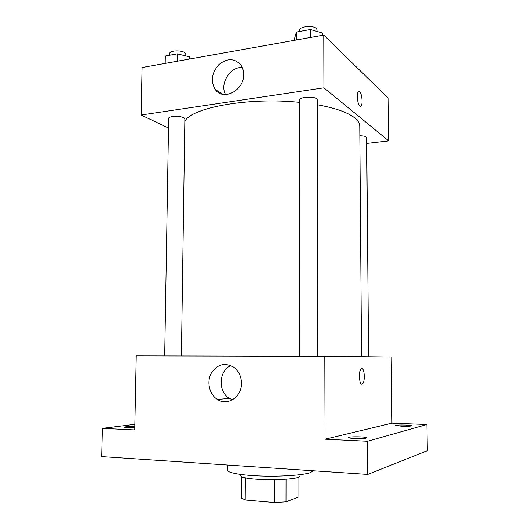 <?xml version="1.0" encoding="UTF-8"?>
<svg xmlns="http://www.w3.org/2000/svg" width="529" height="529" viewBox="0 0 529 529"><rect width="100%" height="100%" fill="white"/><g stroke="black" fill="none" stroke-linecap="round" stroke-linejoin="round"><path stroke-width="0.79" d="M274.485 479.836L274.419 502.55L245.185 500.011L241.488 498.04L241.641 476.51M298.925 476.86L298.925 496.896L285.997 501.856L274.419 502.55M286.037 479.274L285.997 501.856M300.036 474.672L300.036 475.71C301.947 481.159 238.863 480.94 240.807 475.505L240.814 474.46M245.33 477.78L245.185 500.011M227.41 465.017L227.364 470.129C227.172 472.761 241.674 475.392 261.65 476.027C281.593 476.675 302.839 475.154 310.232 472.681L313.446 470.777M391.943 423.174L325.057 439.215L324.793 356.301L391.182 357.022L391.943 423.174L426.89 424.509L427.3 450.734L367.754 474.407L101.7 456.613L102.381 428.364L134.869 424.344M231.087 399.256L231.074 400.493M405.935 425.071L411.747 425.779C410.874 426.235 407.469 426.381 401.524 426.222L395.778 425.514C396.657 425.065 400.05 424.913 405.935 425.071M360.626 436.894C364.6 437.099 366.709 437.41 366.961 437.827C365.823 438.501 361.651 438.726 354.45 438.501C350.502 438.29 348.419 437.979 348.201 437.569C349.365 436.901 353.504 436.676 360.626 436.894M426.89 424.509L367.476 441.279L325.057 439.215M367.476 441.279L367.754 474.407M324.793 356.301L136.251 355.905L134.756 429.945L102.381 428.364M241.469 383.294C241.813 396.909 227.496 406.345 217.426 399.448C209.524 394.601 206.535 382.368 211.025 373.633C216.983 364.309 224.574 362.18 233.785 367.238C238.751 371.067 241.31 376.423 241.469 383.294M134.802 427.756L127.82 427.73L124.308 427.207C125.241 426.698 128.745 426.44 134.829 426.44M361.783 368.64C364.587 368.177 365.268 381.759 362.537 383.829C359.502 387.016 357.974 371.398 361.095 368.958L361.783 368.64M361.81 368.64C364.6 368.29 365.241 381.773 362.537 383.829L361.816 384.14M232.449 399.798L229.427 398.363C217.723 391.824 218.702 370.538 230.856 365.572M317.215 104.742C335.32 108.042 347.811 112.426 354.688 117.901C358.047 120.645 359.733 123.416 359.746 126.213L361.538 356.698M184.833 121.445C190.876 107.678 249.04 96.919 299.784 102.388M317.803 356.288L317.208 99.743C317.658 96.199 299.315 96.41 299.784 99.941L299.811 356.248M359.819 135.801C362.98 135.827 365.136 136.224 366.28 136.991L366.67 137.619L368.568 356.777M164.698 355.964L168.658 118.417C168.288 116.129 179.939 115.613 183.682 117.755L184.866 119.032L181.407 355.997M366.723 143.438L388.709 140.919L323.927 87.807L141.124 115.018L168.5 128.044M141.124 115.018L142.083 67.514L323.761 35.079L388.22 98.136L388.709 140.919M323.761 35.079L323.927 87.807M243.664 74.483C244.206 90.446 223.271 101.343 215.336 89.606C210.449 81.334 211.587 73.035 218.748 64.71C227.153 57.959 234.552 58.084 240.933 65.1C242.751 67.758 243.664 70.886 243.664 74.483M358.801 91.252L359.614 91.577C361.962 93.388 363.013 104.365 361.023 106.031C358.51 109.1 355.62 93.897 358.292 91.543L359.621 91.577C361.955 93.388 363.013 104.365 361.016 106.031L360.5 106.322M225.559 94.579C219.416 83.86 230.168 66.35 242.308 67.56M322.333 35.337L322.326 33.003L310.364 29.498L296.392 32.057L294.706 37.976L294.706 40.27M310.364 29.498L310.371 37.473M296.392 32.057L296.392 39.966M299.778 31.436L299.778 30.054C299.288 26.41 313.393 25.068 316.408 28.5L317.043 29.789L317.043 31.456M189.732 59.01L189.633 56.867L177.261 53.859L165.312 56.048L165.187 63.387M189.633 56.867L189.6 59.03M177.261 53.859L177.142 61.252M169.71 55.241L169.743 53.449C169.386 50.566 180.938 49.905 184.647 52.602L185.818 54.216L185.791 55.935M370.994 81.294L370.994 80.706L370.181 80.494M229.427 398.363L217.426 399.448M223.093 94.36L215.336 89.606"/></g></svg>
